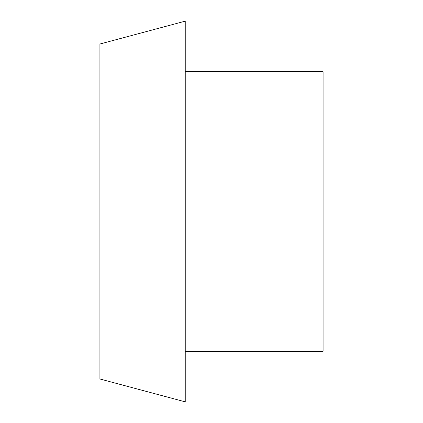 <?xml version="1.0" encoding="UTF-8"?>
<svg xmlns="http://www.w3.org/2000/svg" width="423" height="423" viewBox="0 0 423 423"><rect width="100%" height="100%" fill="white"/><g stroke="black" fill="none" stroke-linecap="round" stroke-linejoin="round"><path stroke-width="0.63" d="M185.242 351.307L323.082 351.307L323.082 71.693L185.242 71.693M99.918 378.987L99.918 44.013L185.242 21.15L185.242 401.85L99.918 378.987"/></g></svg>
